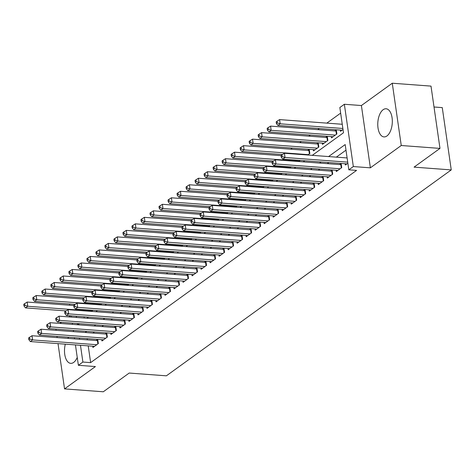 <?xml version="1.0" encoding="UTF-8"?>
<svg xmlns="http://www.w3.org/2000/svg" width="475" height="475" viewBox="0 0 475 475"><rect width="100%" height="100%" fill="white"/><g stroke="black" fill="none" stroke-linecap="round" stroke-linejoin="round"><path stroke-width="0.71" d="M383.147 109.707A14.108 7.226 -85.7 0 0 377.773 125.157A14.108 7.226 -85.7 0 0 383.99 136.907A14.108 7.226 -85.7 0 0 386.935 135.969A14.108 7.226 -85.7 0 0 392.308 120.519A14.108 7.226 -85.7 0 0 386.092 108.769A14.108 7.226 -85.7 0 0 383.147 109.707M68.691 337.226A14.108 7.226 -85.7 0 0 67.782 338.39M65.312 344.167A14.108 7.226 -85.7 0 0 70.728 363.345A14.108 7.226 -85.7 0 0 73.672 362.407A14.108 7.226 -85.7 0 0 77.241 357.408M312.265 155.343L343.484 132.78L339.845 107.528L344.351 104.268L353.329 166.559L348.822 169.818L345.183 144.566L328.581 156.56M361.398 105.539L370.369 167.829L401.25 145.51L439.981 148.402L431.003 86.112L392.273 83.22L361.398 105.539L344.351 104.268M434.019 107L442.272 107.617L451.25 169.908L166.387 375.82L129.2 373.047L103.283 391.78L64.547 388.888L95.422 366.569L78.381 365.299L75.442 344.921M70.514 315.798L68.976 316.914M61.501 322.317L59.957 323.428M340.652 113.121L326.818 123.12M319.343 128.523L317.799 129.639M310.323 135.042L308.786 136.153M301.31 141.556L299.772 142.672M292.297 148.075L290.759 149.186M401.25 145.51L392.273 83.22M55.931 329.092L56.109 330.333M56.976 336.353L57.154 337.594M58.021 343.621L64.547 388.888M345.159 163.756L345.343 165.033L347.866 163.204M336.146 170.276L336.33 171.546L341.739 167.639L341.133 163.459M327.133 176.789L327.317 178.066L332.726 174.153L332.12 169.973M318.119 183.308L318.298 184.579L323.707 180.666L323.107 176.492M309.1 189.822L309.284 191.092L314.693 187.186L314.094 183.006M300.087 196.341L300.271 197.612L305.68 193.699L305.075 189.525M291.074 202.855L291.258 204.125L296.667 200.218L296.062 196.038M282.055 209.374L282.239 210.645L287.648 206.732L287.048 202.558M273.042 215.888L273.226 217.158L278.635 213.251L278.035 209.071M264.029 222.407L264.213 223.678L269.622 219.765L269.016 215.591M255.016 228.92L255.194 230.191L260.603 226.284L260.003 222.104M245.997 235.434L246.181 236.71L251.59 232.797L250.99 228.618M236.983 241.953L237.167 243.224L242.577 239.317L241.977 235.137M227.97 248.467L228.154 249.743L233.563 245.83L232.958 241.65M218.957 254.986L219.135 256.257L224.544 252.35L223.945 248.17M209.938 261.499L210.122 262.77L215.531 258.863L214.932 254.683M200.925 268.019L201.109 269.289L206.518 265.377L205.912 261.202M191.912 274.532L192.096 275.803L197.505 271.896L196.899 267.716M182.893 281.052L183.077 282.322L188.486 278.409L187.886 274.235M173.88 287.565L174.064 288.836L179.473 284.929L178.873 280.749M164.867 294.084L165.051 295.355L170.46 291.442L169.854 287.268M155.853 300.598L156.037 301.868L161.441 297.962L160.841 293.782M146.834 307.117L147.018 308.388L152.428 304.475L151.828 300.301M137.821 313.631L138.005 314.901L143.414 310.994L142.815 306.814M128.808 320.144L128.992 321.421L134.401 317.508L133.796 313.328M119.795 326.663L119.973 327.934L125.382 324.027L124.782 319.847M110.776 333.177L110.96 334.453L116.369 330.541L115.769 326.361M101.763 339.696L101.947 340.967L107.356 337.06L106.75 332.88M309.195 149.334L307.657 150.444M318.214 142.821L316.671 143.931M327.228 136.301L325.69 137.417M336.241 129.788L334.703 130.898M84.033 316.807L84.212 318.048M91.42 311.398L92.957 310.288M100.433 304.885L101.977 303.768M109.452 298.365L110.99 297.255M118.465 291.852L120.003 290.736M127.478 285.332L129.022 284.222M136.491 278.819L138.035 277.703M145.51 272.3L147.048 271.189M154.523 265.786L156.061 264.67M163.537 259.267L165.08 258.157M172.556 252.753L174.093 251.637M181.569 246.234L183.107 245.124M190.582 239.721L192.12 238.61M199.595 233.207L201.139 232.091M208.614 226.688L210.152 225.578M217.627 220.174L219.165 219.058M226.64 213.655L228.184 212.545M235.653 207.142L237.197 206.025M244.672 200.622L246.21 199.512M253.686 194.109L255.223 192.993M262.699 187.589L264.243 186.479M271.718 181.076L273.256 179.96M280.731 174.557L282.269 173.446M289.744 168.043L291.282 166.927M298.757 161.524L300.301 160.413M307.776 155.01L309.843 153.514L309.243 149.34M313.262 149.637L313.447 150.907L318.856 147.001L318.256 142.821M322.282 143.123L322.46 144.394L327.869 140.481L327.269 136.307M331.295 136.604L331.479 137.875L336.888 133.968L336.282 129.788M340.308 130.091L340.492 131.361L343.015 129.538M88.219 345.871L90.636 362.621L356.571 170.394L348.822 169.818M345.99 150.159L336.33 157.142M328.854 162.545L327.317 163.655M319.841 169.058L318.303 170.175M310.828 175.578L309.284 176.688M301.809 182.091L300.271 183.202M292.796 188.605L291.258 189.721M283.783 195.124L282.239 196.234M274.77 201.638L273.226 202.754M265.751 208.157L264.213 209.267M256.738 214.67L255.2 215.787M247.724 221.19L246.181 222.3M238.705 227.703L237.167 228.819M229.692 234.223L228.154 235.333M220.679 240.736L219.141 241.852M211.666 247.255L210.122 248.366M202.647 253.769L201.109 254.885M193.634 260.288L192.096 261.398M184.621 266.802L183.083 267.912M175.607 273.315L174.064 274.431M166.588 279.834L165.051 280.945M157.575 286.348L156.037 287.464M148.562 292.867L147.018 293.978M139.543 299.381L138.005 300.497M130.53 305.9L128.992 307.01M121.517 312.413L119.979 313.53M112.504 318.933L110.96 320.043M103.485 325.446L101.947 326.562M94.472 331.966L92.934 333.076M87.174 338.61L87.353 339.851M92.75 346.21L92.934 347.48L98.343 343.573L97.737 339.393M97.696 339.393L96.158 340.504M106.709 332.874L105.171 333.99M115.728 326.361L114.184 327.471M124.741 319.841L123.203 320.957M133.754 313.328L132.216 314.438M142.767 306.808L141.229 307.925M151.786 300.295L150.243 301.405M160.799 293.782L159.262 294.892M169.812 287.262L168.275 288.378M178.832 280.749L177.288 281.859M187.845 274.229L186.301 275.346M196.858 267.716L195.32 268.826M205.871 261.197L204.333 262.313M214.89 254.683L213.346 255.793M223.903 248.164L222.365 249.28M232.916 241.65L231.378 242.761M241.929 235.131L240.392 236.247M250.948 228.618L249.405 229.728M259.962 222.098L258.424 223.214M268.975 215.585L267.437 216.695M277.988 209.071L276.45 210.182M287.007 202.552L285.463 203.668M296.02 196.038L294.482 197.149M305.033 189.519L303.495 190.635M314.052 183.006L312.508 184.116M323.065 176.486L321.527 177.602M332.078 169.973L330.541 171.083M341.092 163.453L339.554 164.57M370.369 167.829L353.329 166.559M90.636 362.621L82.888 362.045L78.381 365.299M439.981 148.402L414.063 167.135L451.25 169.908M77.882 324.763L79.42 323.653M86.895 318.25L88.439 317.134M95.914 311.731L97.452 310.62M104.927 305.217L106.465 304.107M113.941 298.704L115.478 297.587M122.954 292.184L124.498 291.074M131.973 285.671L133.511 284.555M140.986 279.152L142.524 278.041M149.999 272.638L151.543 271.522M159.012 266.119L160.556 265.008M168.031 259.605L169.569 258.489M177.044 253.086L178.582 251.976M186.058 246.572L187.601 245.456M195.077 240.053L196.614 238.943M204.09 233.54L205.627 232.423M213.103 227.02L214.641 225.91M222.116 220.507L223.66 219.397M231.135 213.993L232.673 212.877M240.148 207.474L241.686 206.364M249.161 200.961L250.705 199.844M258.174 194.441L259.718 193.331M267.193 187.928L268.731 186.812M276.207 181.408L277.744 180.298M285.22 174.895L286.763 173.779M294.239 168.376L295.777 167.265M303.252 161.862L304.79 160.746M74.575 304.362L74.623 304.713M76.285 316.231L76.463 317.472M77.33 323.499L77.514 324.74M74.575 338.895L74.397 337.654M73.53 331.627L73.346 330.386M72.479 324.366L72.301 323.125M71.434 317.098L71.256 315.857M69.724 305.223L69.546 303.982M79.426 338.028L79.604 339.269M80.471 345.295L82.888 362.045M321.106 161.963L319.568 163.079M312.093 168.482L310.555 169.593M303.08 174.996L301.542 176.112M294.067 181.515L292.523 182.626M285.048 188.029L283.51 189.145M276.034 194.548L274.497 195.658M267.021 201.062L265.478 202.178M258.008 207.581L256.464 208.691M248.989 214.094L247.451 215.205M239.976 220.608L238.438 221.724M230.963 227.127L229.419 228.237M221.944 233.641L220.406 234.757M212.931 240.16L211.393 241.27M203.917 246.673L202.38 247.79M194.904 253.193L193.361 254.303M185.885 259.706L184.348 260.822M176.872 266.226L175.334 267.336M167.859 272.739L166.315 273.855M158.846 279.258L157.302 280.369M149.827 285.772L148.289 286.888M140.814 292.291L139.276 293.402M131.801 298.805L130.257 299.915M122.782 305.318L121.244 306.434M113.768 311.838L112.231 312.948M104.755 318.351L103.218 319.467M95.742 324.87L94.198 325.981M86.723 331.384L85.185 332.5M97.874 343.912L97.399 340.599L32.009 335.724L32.621 339.928L96.763 344.713M29.747 339.008L29.503 337.321L28.601 337.974L28.844 339.661L29.747 339.008L32.621 339.928L30.364 341.561L94.507 346.34M97.399 340.599A1.811 0.618 171.8 0 0 97.909 340.599M32.009 335.724L29.503 337.321M28.844 339.661L30.364 341.561M73.696 305.52L27.158 302.053L27.764 306.262L25.513 307.889L66.096 310.917M91.913 311.042L27.764 306.262L24.896 305.336L24.653 303.656L23.75 304.303L23.993 305.989L24.896 305.336M25.513 307.889L23.993 305.989M24.653 303.656L27.158 302.053M106.887 337.392L106.412 334.079L41.028 329.205L41.634 333.414L105.777 338.2M38.76 332.488L38.517 330.808L37.614 331.461L37.858 333.141L38.76 332.488L41.634 333.414L39.377 335.041L103.526 339.827M106.412 334.079A1.811 0.618 171.8 0 0 106.928 334.085M41.028 329.205L38.517 330.808M37.858 333.141L39.377 335.041M115.9 330.879L115.425 327.566L50.041 322.691L50.647 326.901L114.79 331.681M47.773 325.975L47.536 324.288L46.633 324.942L46.877 326.628L47.773 325.975L50.647 326.901L48.397 328.528L112.539 333.313M115.425 327.566A1.811 0.618 171.8 0 0 115.942 327.572M50.041 322.691L47.536 324.288M46.877 326.628L48.397 328.528M124.919 324.36L124.438 321.047L59.054 316.172L59.66 320.382L123.809 325.167M56.792 319.455L56.549 317.775L55.646 318.428L55.89 320.108L56.792 319.455L59.66 320.382L57.41 322.008L121.552 326.794M124.438 321.047A1.811 0.618 171.8 0 0 124.955 321.053M59.054 316.172L56.549 317.775M55.89 320.108L57.41 322.008M133.932 317.846L133.457 314.533L68.073 309.658L68.679 313.868L132.822 318.648M65.805 312.942L65.562 311.256L64.659 311.909L64.903 313.595L65.805 312.942L68.679 313.868L66.423 315.495L130.566 320.281M133.457 314.533A1.811 0.618 171.8 0 0 133.974 314.539M68.073 309.658L65.562 311.256M64.903 313.595L66.423 315.495M82.709 299.007L36.177 295.533L36.783 299.743L34.527 301.376L75.115 304.398M100.926 304.528L36.783 299.743L33.909 298.822L33.666 297.136L32.763 297.789L33.007 299.47L33.909 298.822M34.527 301.376L33.007 299.47M33.666 297.136L36.177 295.533M91.722 292.487L45.19 289.02L45.796 293.229L43.54 294.856L84.128 297.884M109.939 298.009L45.796 293.229L42.922 292.303L42.679 290.623L41.782 291.27L42.02 292.956L42.922 292.303M43.54 294.856L42.02 292.956M42.679 290.623L45.19 289.02M100.736 285.974L54.203 282.506L54.809 286.71L52.559 288.343L93.142 291.365M118.958 291.496L54.809 286.71L51.935 285.79L51.698 284.103L50.795 284.757L51.039 286.437L51.935 285.79M52.559 288.343L51.039 286.437M51.698 284.103L54.203 282.506M109.755 279.454L63.217 275.987L63.828 280.197L61.572 281.823L102.155 284.852M127.971 284.982L63.828 280.197L60.954 279.27L60.711 277.59L59.808 278.237L60.052 279.923L60.954 279.27M61.572 281.823L60.052 279.923M60.711 277.59L63.217 275.987M142.945 311.333L142.47 308.014L77.087 303.139L77.692 307.349L141.835 312.134M74.818 306.428L74.575 304.742L73.678 305.395L73.916 307.076L74.818 306.428L77.692 307.349L75.436 308.982L139.585 313.761M142.47 308.014A1.811 0.618 171.8 0 0 142.987 308.02M77.087 303.139L74.575 304.742M73.916 307.076L75.436 308.982M118.768 272.941L72.236 269.473L72.841 273.677L70.585 275.31L111.174 278.338M136.984 278.463L72.841 273.677L69.968 272.757L69.724 271.071L68.822 271.724L69.065 273.41L69.968 272.757M70.585 275.31L69.065 273.41M69.724 271.071L72.236 269.473M151.964 304.813L151.483 301.5L86.1 296.626L86.705 300.835L150.854 305.615M83.832 299.909L83.594 298.229L82.692 298.876L82.935 300.562L83.832 299.909L86.705 300.835L84.455 302.462L148.598 307.248M151.483 301.5A1.811 0.618 171.8 0 0 152 301.506M86.1 296.626L83.594 298.229M82.935 300.562L84.455 302.462M127.781 266.428L81.249 262.954L81.854 267.164L79.598 268.791L120.187 271.819M145.997 271.949L81.854 267.164L78.981 266.238L78.737 264.557L77.841 265.21L78.078 266.891L78.981 266.238M79.598 268.791L78.078 266.891M78.737 264.557L81.249 262.954M160.977 298.3L160.497 294.987L95.113 290.106L95.718 294.316L159.867 299.102M92.851 293.396L92.607 291.709L91.705 292.363L91.948 294.043L92.851 293.396L95.718 294.316L93.468 295.949L157.611 300.728M160.497 294.987A1.811 0.618 171.8 0 0 161.013 294.987M95.113 290.106L92.607 291.709M91.948 294.043L93.468 295.949M136.8 259.908L90.262 256.441L90.867 260.65L88.617 262.277L129.2 265.305M155.016 265.43L90.867 260.65L88 259.724L87.756 258.038L86.854 258.691L87.097 260.377L88 259.724M88.617 262.277L87.097 260.377M87.756 258.038L90.262 256.441M169.991 291.781L169.516 288.467L104.132 283.593L104.737 287.803L168.88 292.582M101.864 286.876L101.62 285.196L100.718 285.843L100.961 287.529L101.864 286.876L104.737 287.803L102.481 289.429L166.624 294.215M169.516 288.467A1.811 0.618 171.8 0 0 170.032 288.473M104.132 283.593L101.62 285.196M100.961 287.529L102.481 289.429M145.813 253.395L99.275 249.921L99.887 254.131L97.63 255.758L138.219 258.786M164.029 258.917L99.887 254.131L97.013 253.205L96.769 251.524L95.867 252.178L96.11 253.858L97.013 253.205M97.63 255.758L96.11 253.858M96.769 251.524L99.275 249.921M179.004 285.267L178.529 281.954L113.145 277.079L113.751 281.283L177.893 286.069M110.877 280.363L110.633 278.677L109.737 279.33L109.974 281.01L110.877 280.363L113.751 281.283L111.494 282.916L175.643 287.696M178.529 281.954A1.811 0.618 171.8 0 0 179.045 281.954M113.145 277.079L110.633 278.677M109.974 281.01L111.494 282.916M154.826 246.875L108.294 243.408L108.9 247.618L106.643 249.244L147.232 252.273M173.042 252.397L108.9 247.618L106.026 246.691L105.782 245.005L104.88 245.658L105.123 247.344L106.026 246.691M106.643 249.244L105.123 247.344M105.782 245.005L108.294 243.408M188.023 278.748L187.542 275.435L122.158 270.56L122.764 274.77L186.912 279.549M119.896 273.843L119.653 272.163L118.75 272.81L118.993 274.497L119.896 273.843L122.764 274.77L120.513 276.397L184.656 281.182M187.542 275.435A1.811 0.618 171.8 0 0 188.058 275.441M122.158 270.56L119.653 272.163M118.993 274.497L120.513 276.397M163.839 240.362L117.307 236.888L117.913 241.098L115.663 242.731L156.245 245.753M182.056 245.884L117.913 241.098L115.039 240.178L114.802 238.492L113.899 239.145L114.143 240.825L115.039 240.178M115.663 242.731L114.143 240.825M114.802 238.492L117.307 236.888M197.036 272.234L196.555 268.921L131.171 264.047L131.783 268.25L195.926 273.036M128.909 267.33L128.666 265.644L127.763 266.297L128.007 267.983L128.909 267.33L131.783 268.25L129.527 269.883L193.669 274.663M196.555 268.921A1.811 0.618 171.8 0 0 197.072 268.921M131.171 264.047L128.666 265.644M128.007 267.983L129.527 269.883M172.858 233.842L126.32 230.375L126.926 234.585L124.676 236.212L165.258 239.24M191.075 239.364L126.926 234.585L124.058 233.658L123.815 231.978L122.912 232.625L123.156 234.312L124.058 233.658M124.676 236.212L123.156 234.312M123.815 231.978L126.32 230.375M206.049 265.715L205.574 262.402L140.19 257.527L140.796 261.737L204.939 266.522M137.922 260.811L137.679 259.13L136.776 259.783L137.02 261.464L137.922 260.811L140.796 261.737L138.54 263.364L202.688 268.149M205.574 262.402A1.811 0.618 171.8 0 0 206.091 262.408M140.19 257.527L137.679 259.13M137.02 261.464L138.54 263.364M181.872 227.329L135.339 223.856L135.945 228.065L133.689 229.698L174.277 232.72M200.088 232.851L135.945 228.065L133.071 227.145L132.828 225.459L131.925 226.112L132.169 227.792L133.071 227.145M133.689 229.698L132.169 227.792M132.828 225.459L135.339 223.856M190.885 220.81L144.352 217.342L144.958 221.552L142.702 223.179L183.291 226.207M209.101 226.332L144.958 221.552L142.084 220.626L141.841 218.945L140.944 219.592L141.182 221.279L142.084 220.626M142.702 223.179L141.182 221.279M141.841 218.945L144.352 217.342M199.898 214.296L153.366 210.823L153.971 215.033L151.721 216.665L192.304 219.688M218.12 219.818L153.971 215.033L151.097 214.112L150.86 212.426L149.958 213.079L150.201 214.759L151.097 214.112M151.721 216.665L150.201 214.759M150.86 212.426L153.366 210.823M215.062 259.202L214.587 255.888L149.203 251.014L149.809 255.217L213.952 260.003M146.935 254.297L146.692 252.611L145.795 253.264L146.039 254.95L146.935 254.297L149.809 255.217L147.559 256.85L211.702 261.63M214.587 255.888A1.811 0.618 171.8 0 0 215.104 255.894M149.203 251.014L146.692 252.611M146.039 254.95L147.559 256.85M224.081 252.682L223.6 249.369L158.217 244.494L158.822 248.704L222.971 253.49M155.954 247.778L155.711 246.098L154.808 246.751L155.052 248.431L155.954 247.778L158.822 248.704L156.572 250.331L220.715 255.117M223.6 249.369A1.811 0.618 171.8 0 0 224.117 249.375M158.217 244.494L155.711 246.098M155.052 248.431L156.572 250.331M233.094 246.169L232.619 242.856L167.23 237.981L167.841 242.191L231.984 246.97M164.967 241.264L164.724 239.578L163.822 240.231L164.065 241.917L164.967 241.264L167.841 242.191L165.585 243.817L229.728 248.603M232.619 242.856A1.811 0.618 171.8 0 0 233.136 242.862M167.23 237.981L164.724 239.578M164.065 241.917L165.585 243.817M208.917 207.777L162.379 204.309L162.984 208.519L160.734 210.146L201.317 213.174M227.133 213.299L162.984 208.519L160.117 207.593L159.873 205.912L158.971 206.56L159.214 208.246L160.117 207.593M160.734 210.146L159.214 208.246M159.873 205.912L162.379 204.309M242.107 239.655L241.632 236.336L176.249 231.462L176.854 235.671L240.997 240.457M173.981 234.745L173.737 233.065L172.835 233.718L173.078 235.398L173.981 234.745L176.854 235.671L174.598 237.298L238.747 242.084M241.632 236.336A1.811 0.618 171.8 0 0 242.149 236.342M176.249 231.462L173.737 233.065M173.078 235.398L174.598 237.298M217.93 201.263L171.398 197.796L172.003 202L169.747 203.632L210.336 206.655M236.146 206.785L172.003 202L169.13 201.079L168.886 199.393L167.984 200.046L168.227 201.732L169.13 201.079M169.747 203.632L168.227 201.732M168.886 199.393L171.398 197.796M251.127 233.136L250.646 229.823L185.262 224.948L185.868 229.158L250.01 233.938M182.994 228.232L182.756 226.545L181.854 227.198L182.097 228.885L182.994 228.232L185.868 229.158L183.617 230.785L247.76 235.57M250.646 229.823A1.811 0.618 171.8 0 0 251.162 229.829M185.262 224.948L182.756 226.545M182.097 228.885L183.617 230.785M226.943 194.75L180.411 191.277L181.017 195.486L178.76 197.113L219.349 200.141M245.159 200.272L181.017 195.486L178.143 194.56L177.899 192.88L177.003 193.533L177.24 195.213L178.143 194.56M178.76 197.113L177.24 195.213M177.899 192.88L180.411 191.277M260.14 226.623L259.659 223.309L194.275 218.429L194.881 222.638L259.029 227.424M192.013 221.718L191.769 220.032L190.867 220.685L191.11 222.365L192.013 221.718L194.881 222.638L192.63 224.271L256.773 229.051M259.659 223.309A1.811 0.618 171.8 0 0 260.175 223.309M194.275 218.429L191.769 220.032M191.11 222.365L192.63 224.271M235.956 188.231L189.424 184.763L190.03 188.967L187.779 190.6L228.362 193.628M254.178 193.752L190.03 188.967L187.162 188.047L186.918 186.36L186.016 187.013L186.259 188.7L187.162 188.047M187.779 190.6L186.259 188.7M186.918 186.36L189.424 184.763M269.153 220.103L268.678 216.79L203.294 211.915L203.9 216.125L268.043 220.905M201.026 215.199L200.783 213.518L199.88 214.166L200.123 215.852L201.026 215.199L203.9 216.125L201.643 217.752L265.786 222.537M268.678 216.79A1.811 0.618 171.8 0 0 269.194 216.796M203.294 211.915L200.783 213.518M200.123 215.852L201.643 217.752M244.975 181.717L198.437 178.244L199.049 182.453L196.792 184.08L237.375 187.108M263.192 187.239L199.049 182.453L196.175 181.527L195.932 179.847L195.029 180.5L195.273 182.18L196.175 181.527M196.792 184.08L195.273 182.18M195.932 179.847L198.437 178.244M278.166 213.59L277.691 210.277L212.307 205.396L212.913 209.606L277.056 214.391M210.039 208.685L209.796 206.999L208.899 207.652L209.137 209.333L210.039 208.685L212.913 209.606L210.657 211.238L274.805 216.018M277.691 210.277A1.811 0.618 171.8 0 0 278.207 210.277M212.307 205.396L209.796 206.999M209.137 209.333L210.657 211.238M253.988 175.198L207.456 171.73L208.062 175.94L205.806 177.567L246.394 180.595M272.205 180.72L208.062 175.94L205.188 175.014L204.945 173.328L204.042 173.981L204.286 175.667L205.188 175.014M205.806 177.567L204.286 175.667M204.945 173.328L207.456 171.73M287.185 207.07L286.704 203.757L221.32 198.882L221.926 203.092L286.075 207.872M219.058 202.166L218.815 200.486L217.912 201.133L218.156 202.819L219.058 202.166L221.926 203.092L219.676 204.719L283.818 209.505M286.704 203.757A1.811 0.618 171.8 0 0 287.221 203.763M221.32 198.882L218.815 200.486M218.156 202.819L219.676 204.719M263.002 168.684L216.469 165.211L217.075 169.421L214.825 171.047L255.408 174.076M281.218 174.206L217.075 169.421L214.201 168.494L213.958 166.814L213.061 167.467L213.305 169.148L214.201 168.494M214.825 171.047L213.305 169.148M213.958 166.814L216.469 165.211M296.198 200.557L295.717 197.244L230.333 192.369L230.945 196.573L295.088 201.358M228.071 195.652L227.828 193.966L226.925 194.619L227.169 196.3L228.071 195.652L230.945 196.573L228.689 198.206L292.832 202.985M295.717 197.244A1.811 0.618 171.8 0 0 296.234 197.244M230.333 192.369L227.828 193.966M227.169 196.3L228.689 198.206M272.021 162.165L225.482 158.697L226.088 162.907L223.838 164.534L264.421 167.562M290.237 167.687L226.088 162.907L223.22 161.981L222.977 160.295L222.074 160.948L222.318 162.634L223.22 161.981M223.838 164.534L222.318 162.634M222.977 160.295L225.482 158.697M305.211 194.037L304.736 190.724L239.352 185.85L239.958 190.059L304.101 194.839M237.084 189.133L236.841 187.453L235.938 188.1L236.182 189.786L237.084 189.133L239.958 190.059L237.702 191.686L301.851 196.472M304.736 190.724A1.811 0.618 171.8 0 0 305.253 190.73M239.352 185.85L236.841 187.453M236.182 189.786L237.702 191.686M314.224 187.524L313.749 184.211L248.366 179.336L248.971 183.54L313.114 188.326M246.098 182.62L245.854 180.933L244.958 181.587L245.195 183.273L246.098 182.62L248.971 183.54L246.721 185.173L310.864 189.953M313.749 184.211A1.811 0.618 171.8 0 0 314.266 184.211M248.366 179.336L245.854 180.933M245.195 183.273L246.721 185.173M323.243 181.005L322.762 177.692L257.379 172.817L257.984 177.027L322.133 181.812M255.117 176.1L254.873 174.42L253.971 175.073L254.214 176.753L255.117 176.1L257.984 177.027L255.734 178.653L319.877 183.439M322.762 177.692A1.811 0.618 171.8 0 0 323.279 177.697M257.379 172.817L254.873 174.42M254.214 176.753L255.734 178.653M281.034 155.652L234.496 152.178L235.107 156.388L232.851 158.021L273.44 161.043M299.25 161.173L235.107 156.388L232.233 155.467L231.99 153.781L231.088 154.434L231.331 156.115L232.233 155.467M232.851 158.021L231.331 156.115M231.99 153.781L234.496 152.178M309.415 150.545A1.811 0.618 -8.2 0 1 308.898 150.539L243.515 145.665L244.12 149.874L241.864 151.501L282.453 154.529M308.263 154.654L244.12 149.874L241.247 148.948L241.003 147.268L240.101 147.915L240.344 149.601L241.247 148.948M241.864 151.501L240.344 149.601M241.003 147.268L243.515 145.665M318.428 144.026A1.811 0.618 -8.2 0 1 317.912 144.026L252.528 139.145L253.133 143.355L250.883 144.988L315.026 149.768M317.276 148.141L253.133 143.355L250.26 142.435L250.022 140.748L249.12 141.402L249.363 143.082L250.26 142.435M250.883 144.988L249.363 143.082M250.022 140.748L252.528 139.145M332.257 174.491L331.782 171.178L266.392 166.303L267.003 170.513L331.146 175.293M264.13 169.587L263.886 167.901L262.984 168.554L263.227 170.24L264.13 169.587L267.003 170.513L264.747 172.14L328.89 176.92M331.782 171.178A1.811 0.618 171.8 0 0 332.292 171.184M266.392 166.303L263.886 167.901M263.227 170.24L264.747 172.14M327.441 137.512A1.811 0.618 -8.2 0 1 326.925 137.507L261.541 132.632L262.147 136.842L259.896 138.468L324.039 143.254M326.295 141.621L262.147 136.842L259.279 135.915L259.035 134.235L258.133 134.882L258.376 136.568L259.279 135.915M259.896 138.468L258.376 136.568M259.035 134.235L261.541 132.632M341.27 167.972L340.795 164.659L275.411 159.784L276.017 163.994L340.159 168.779M273.143 163.067L272.899 161.387L271.997 162.04L272.24 163.721L273.143 163.067L276.017 163.994L273.76 165.621L337.909 170.406M340.795 164.659A1.811 0.618 171.8 0 0 341.311 164.665M275.411 159.784L272.899 161.387M272.24 163.721L273.76 165.621M336.46 130.993A1.811 0.618 -8.2 0 1 335.944 130.993L270.56 126.112L271.166 130.322L268.909 131.955L333.052 136.735M335.308 135.108L271.166 130.322L268.292 129.402L268.048 127.716L267.146 128.369L267.389 130.049L268.292 129.402M268.909 131.955L267.389 130.049M268.048 127.716L270.56 126.112M347.112 157.943L284.424 153.271L285.03 157.48L347.718 162.153M282.156 156.554L281.918 154.868L281.016 155.521L281.259 157.207L282.156 156.554L285.03 157.48L282.779 159.107L346.922 163.893M284.424 153.271L281.918 154.868M281.259 157.207L282.779 159.107M342.261 124.272L279.573 119.599L280.179 123.809L277.923 125.436L342.071 130.221M342.867 128.482L280.179 123.809L277.305 122.883L277.062 121.202L276.165 121.849L276.402 123.536L277.305 122.883M277.923 125.436L276.402 123.536M277.062 121.202L279.573 119.599M308.898 150.539L309.373 153.852M317.912 144.026L318.392 147.339M326.925 137.507L327.406 140.82M335.944 130.993L336.419 134.306"/></g></svg>
